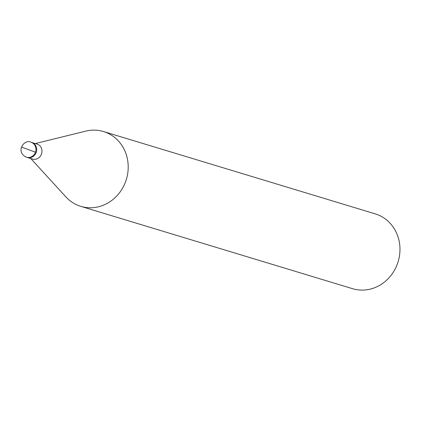 <?xml version="1.0" encoding="UTF-8"?>
<svg xmlns="http://www.w3.org/2000/svg" width="421" height="421" viewBox="0 0 421 421"><rect width="100%" height="100%" fill="white"/><g stroke="black" fill="none" stroke-linecap="round" stroke-linejoin="round"><path stroke-width="0.63" d="M30.775 158.528L65.855 196.875A39.09 35.769 -73.1 0 0 80.832 206.369A39.09 35.769 -73.1 0 0 125.742 181.267A39.09 35.769 -73.1 0 0 103.471 131.536A39.09 35.769 -73.1 0 0 85.768 131.126L35.306 143.561M26.476 157.222L27.228 157.454A7.82 7.152 -73.1 0 0 36.217 152.434A7.82 7.152 -73.1 0 1 27.233 157.454L32.512 159.054A7.82 7.152 -73.1 0 0 41.5 154.033A7.82 7.152 -73.1 0 0 37.043 144.087L31.007 142.256C24.586 138.514 14.724 151.734 26.476 157.222A7.82 7.152 -73.1 0 0 35.459 152.202A7.82 7.152 -73.1 0 0 31.007 142.256M80.816 206.364L352.577 288.695A39.09 35.769 -73.1 0 0 397.503 263.599A39.09 35.769 -73.1 0 0 375.232 213.868L103.487 131.536M36.217 152.434A7.82 7.152 -73.1 0 0 31.759 142.487A7.82 7.152 -73.1 0 1 36.217 152.434M22.024 147.276L35.459 152.202"/></g></svg>

